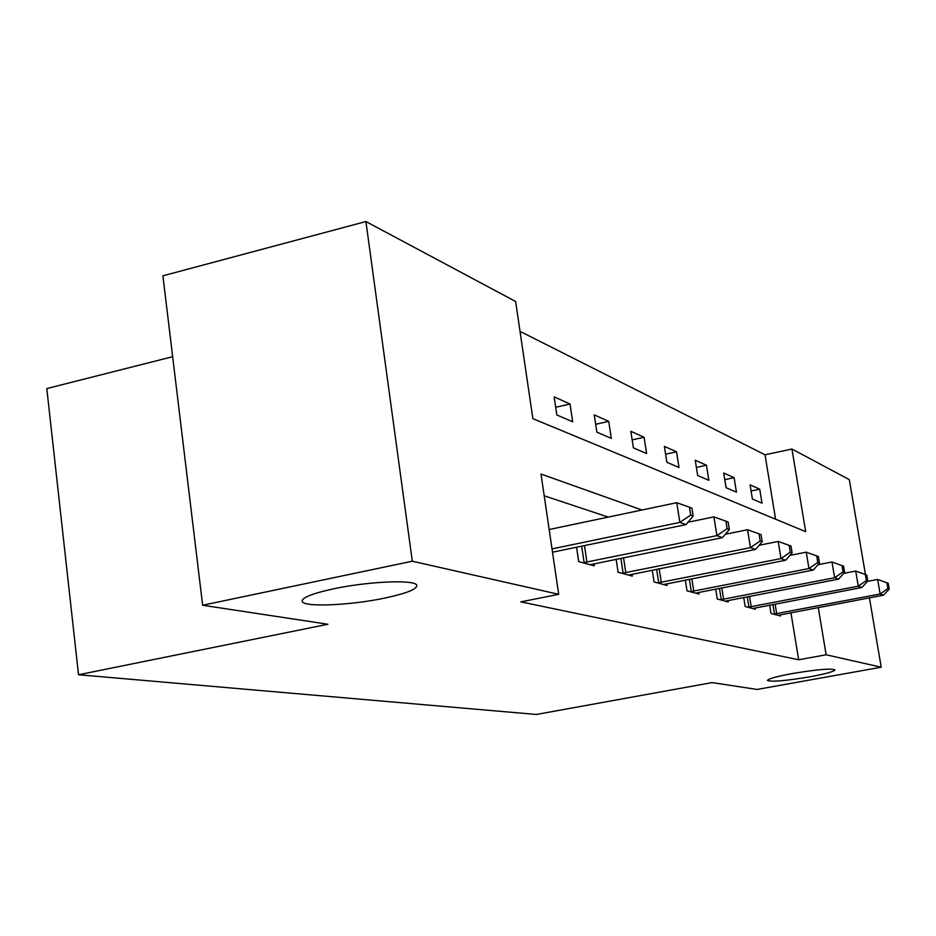 <?xml version="1.0" encoding="UTF-8"?>
<svg xmlns="http://www.w3.org/2000/svg" width="936" height="936" viewBox="0 0 936 936"><rect width="100%" height="100%" fill="white"/><g stroke="black" fill="none" stroke-linecap="round" stroke-linejoin="round"><path stroke-width="1.4" d="M792.254 673.569C816.812 669.486 831.051 668.245 834.959 669.872C834.14 671.545 825.763 673.873 809.839 676.822C785.713 680.846 771.58 682.063 767.462 680.484C768.047 678.869 776.307 676.564 792.254 673.569M333.731 588.803C368.515 581.326 415.151 579.442 416.742 585.187C417.444 589.072 406.657 593.401 384.38 598.162C350.754 605.264 305.113 607.394 302.316 601.708C300.994 597.987 311.454 593.681 333.731 588.803M172.657 356.698L46.8 388.569L78.53 674.751L536.363 714.46L712.05 682.601L757.048 689.446L881.209 667.216L826.125 654.767L818.286 607.569M78.53 674.751L327.892 624.253L202.644 605.241L162.899 275.816L365.917 221.539L515.631 301.486L532.865 418.649L805.674 531.671L791.95 449.023L849.315 479.653L865.449 574.54M775.593 519.211L765.028 454.802L520.018 331.356M765.028 454.802L791.95 449.023M556.85 414.976L572.68 421.785L570.012 403.989L554.147 396.876L556.85 414.976M596.864 432.175L611.302 438.387L608.704 421.364L594.231 414.87L596.864 432.175M633.391 447.876L646.6 453.562L644.073 437.252L630.829 431.309L633.391 447.876M666.865 462.267L679.01 467.485L676.541 451.831L664.373 446.367L666.865 462.267M697.659 475.5L708.856 480.308L706.458 465.262L695.237 460.219L697.659 475.5M726.079 487.714L736.433 492.16L734.093 477.676L723.715 473.008L726.079 487.714M752.392 499.017L761.998 503.147L759.716 489.177L750.087 484.848L752.392 499.017M641.991 510.003L541.008 474.049L558.698 594.313L520.837 601.871L798.654 659.775L790.932 612.752M608.248 517.105L544.214 495.787M576.541 547.244L578.694 561.635L594.301 565.847L593.986 563.788M616.145 559.272L618.123 572.27L632.338 576.096L632.046 574.224M652.263 570.176L654.077 581.958L667.075 585.456L666.818 583.76M685.327 580.098L687.001 590.827L698.946 594.044L698.701 592.488L695.764 593.19M715.712 589.165L717.268 598.981L728.267 601.953L728.044 600.526M743.722 597.484L745.173 606.505L755.34 609.242L755.13 607.932M769.649 605.147L770.995 613.466L780.425 616.005L780.226 614.788M202.644 605.241L412.308 561.214L365.917 221.539M869.415 597.858L881.209 667.216M798.654 659.775L826.125 654.767M558.698 594.313L412.308 561.214M555.703 407.277L570.012 403.989M595.67 424.3L608.704 421.364M632.163 439.897L644.073 437.252M665.613 454.217L676.541 451.831M696.384 467.427L706.458 465.262M724.78 479.653L734.093 477.676M751.082 490.99L759.716 489.177M552.018 548.894L679.864 522.393L686.053 524.605L552.509 552.205M549.175 529.53L676.775 502.69L679.864 522.393L690.698 515.104L693.143 516.017L691.903 508.166L689.458 507.218L690.698 515.104M689.458 507.218L676.775 502.69M686.053 524.605L693.143 516.017M582.952 562.793L716.882 535.626L722.487 537.638L590.148 564.724M688.018 522.23L713.899 516.871L716.882 535.626L727.143 528.676L729.355 529.507L728.149 522.031L725.938 521.176L727.143 528.676M725.938 521.176L713.899 516.871M722.487 537.638L729.355 529.507M622.007 573.312L750.45 547.63L755.539 549.455L628.547 575.078M725.33 534.257L747.548 529.729L750.45 547.63L760.184 540.985L762.197 541.733L761.038 534.608L759.014 533.836L760.184 540.985M759.014 533.836L747.548 529.729M755.539 549.455L762.197 541.733M657.634 582.917L781.01 558.558L785.655 560.219L663.612 584.532M759.143 545.279L778.202 541.441L781.01 558.558L790.277 552.193L792.113 552.884L790.99 546.062L789.153 545.36L790.277 552.193M789.153 545.36L778.202 541.441M785.655 560.219L792.113 552.884M690.265 591.704L808.961 568.55L813.22 570.082L698.712 592.488M789.902 555.399L806.247 552.158L808.961 568.55L817.795 562.454L819.48 563.086L818.392 556.546L816.707 555.902L817.795 562.454M816.707 555.902L806.247 552.158M813.22 570.082L819.48 563.086M720.264 599.789L834.631 577.734L838.539 579.127L725.33 601.158M818.005 564.736L831.987 561.986L834.631 577.734L843.067 571.873L844.623 572.446L843.558 566.175L842.014 565.578L843.067 571.873M842.014 565.578L831.987 561.986M838.539 579.127L844.623 572.446M747.946 607.253L858.265 586.182L861.88 587.48L752.626 608.517M843.781 573.37L855.703 571.054L858.265 586.182L866.35 580.542L867.789 581.08L866.759 575.043L865.332 574.493L866.35 580.542M865.332 574.493L855.703 571.054M861.88 587.48L867.789 581.08M773.569 614.156L880.121 593.997L883.467 595.191L777.91 615.326M867.508 581.373L877.629 579.431L880.121 593.997L887.878 588.557L889.2 589.048L888.205 583.245L886.872 582.742L887.878 588.557M886.872 582.742L877.629 579.431M883.467 595.191L889.2 589.048M584.134 562.618L581.677 546.179M586.942 562.138L584.462 545.606M623.13 573.148L620.872 558.312M625.81 572.692L623.54 557.774M658.71 582.765L656.627 569.299M661.272 582.321L659.178 568.784M691.294 591.564L689.364 579.29M693.763 591.142L691.821 578.811M721.258 599.648L719.468 588.428M723.622 599.251L721.832 587.96M748.894 607.113L747.244 596.805M751.187 606.739L749.514 596.372M774.481 614.028L772.937 604.527M776.681 613.665L775.125 604.106M302.316 601.708L302.141 600.35"/></g></svg>
